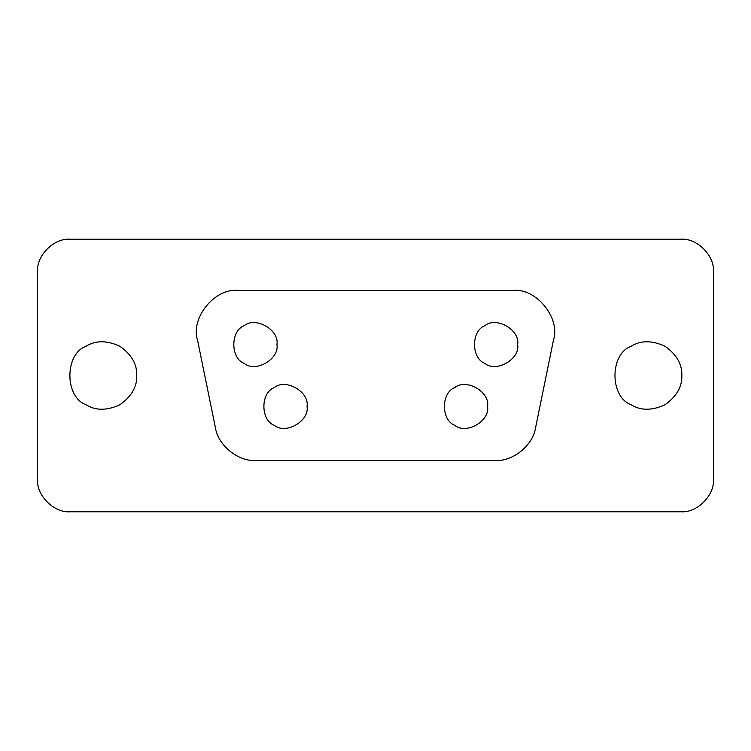 <?xml version="1.0" encoding="UTF-8"?>
<svg xmlns="http://www.w3.org/2000/svg" width="751" height="751" viewBox="0 0 751 751"><rect width="100%" height="100%" fill="white"/><g stroke="black" fill="none" stroke-linecap="round" stroke-linejoin="round"><path stroke-width="1.13" d="M517.655 344.54C520.274 359.091 496.242 372.965 484.949 363.418C471.046 358.415 471.046 330.665 484.949 325.662C496.242 316.115 520.274 329.989 517.655 344.54M487.568 406.46C490.187 421.011 466.155 434.885 454.862 425.338C440.95 420.335 440.95 392.585 454.862 387.582C466.155 378.035 490.187 391.909 487.568 406.46M307.037 406.46C309.656 421.011 285.624 434.885 274.331 425.338C260.419 420.335 260.419 392.585 274.331 387.582C285.624 378.035 309.656 391.909 307.037 406.46M276.95 344.54C279.569 359.091 255.537 372.965 244.244 363.418C230.332 358.415 230.332 330.665 244.244 325.662C255.537 316.115 279.569 329.989 276.95 344.54M495.069 460.532L255.931 460.532C237.964 461.658 217.837 445.221 215.349 427.385L197.551 340.175C190.153 318.105 215.03 287.633 238.142 290.468L512.858 290.468C535.97 287.633 560.847 318.105 553.449 340.175L535.651 427.385C533.163 445.221 513.036 461.658 495.069 460.532C513.036 461.658 533.163 445.221 535.651 427.385M255.931 460.532C237.964 461.658 217.837 445.221 215.349 427.385M197.551 340.175C190.153 318.105 215.03 287.633 238.142 290.468M512.858 290.468C535.97 287.633 560.847 318.105 553.449 340.175M136.757 375.5C137.123 386.774 131.491 396.537 119.86 404.77C106.905 410.722 95.64 410.722 86.065 404.77C64.502 397.007 64.502 353.993 86.065 346.23C95.64 340.278 106.905 340.278 119.86 346.23C131.491 354.463 137.123 364.226 136.757 375.5M681.833 375.5C682.208 386.774 676.576 396.537 664.935 404.77C651.99 410.722 640.725 410.722 631.14 404.77C609.577 397.007 609.577 353.993 631.14 346.23C640.725 340.278 651.99 340.278 664.935 346.23C676.576 354.463 682.208 364.226 681.833 375.5M680.744 511.769L70.256 511.769C54.072 513.233 36.086 495.247 37.55 479.063L37.55 271.937C36.086 255.753 54.072 237.767 70.256 239.231L680.744 239.231C696.928 237.767 714.914 255.753 713.45 271.937L713.45 479.063C714.914 495.247 696.928 513.233 680.744 511.769C696.928 513.233 714.914 495.247 713.45 479.063M37.55 479.063C36.086 495.247 54.072 513.233 70.256 511.769M70.256 239.231C54.072 237.767 36.086 255.753 37.55 271.937M713.45 271.937C714.914 255.753 696.928 237.767 680.744 239.231"/></g></svg>
